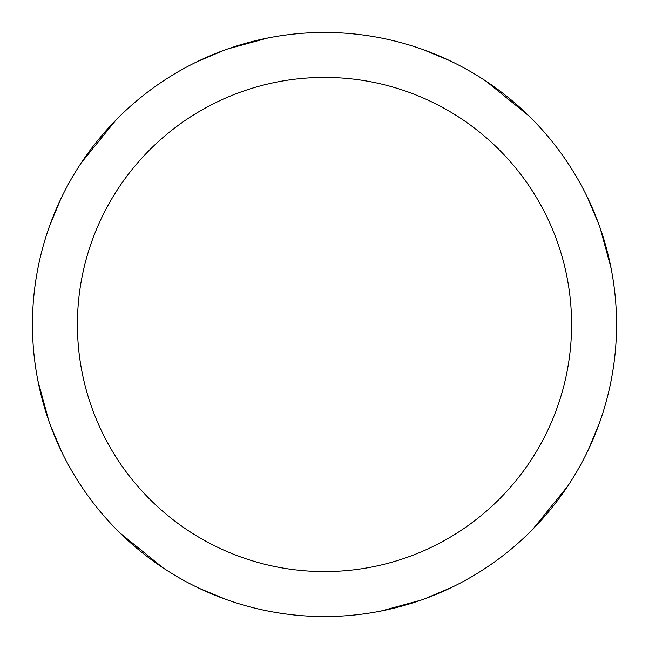 <?xml version="1.0" encoding="UTF-8"?>
<svg xmlns="http://www.w3.org/2000/svg" width="649" height="649" viewBox="0 0 649 649"><rect width="100%" height="100%" fill="white"/><g stroke="black" fill="none" stroke-linecap="round" stroke-linejoin="round"><path stroke-width="0.97" d="M324.5 32.45A292.05 292.05 0 0 1 616.55 324.5A292.05 292.05 0 0 1 324.5 616.55A292.05 292.05 0 0 1 32.45 324.5A292.05 292.05 0 0 1 324.5 32.45M324.5 77.418A247.082 247.082 0 0 1 571.582 324.5A247.082 247.082 0 0 1 324.5 571.582A247.082 247.082 0 0 1 77.418 324.5A247.082 247.082 0 0 1 324.5 77.418M451.866 587.313L424.803 598.784M587.313 197.134L598.784 224.197M599.595 422.564L588.4 449.611M421.023 600.138L380.914 611.05M486.06 81.206L529.032 116.025M422.564 49.405L449.611 60.6M600.138 227.977L611.05 268.086M567.794 486.06L532.975 529.032M162.94 567.794L119.968 532.975M61.687 451.866L50.216 424.803M49.405 226.436L60.6 199.389M227.977 48.862L268.086 37.95M197.134 61.687L224.197 50.216M226.436 599.595L199.389 588.4M48.862 421.023L37.95 380.914M81.206 162.94L116.025 119.968"/></g></svg>
